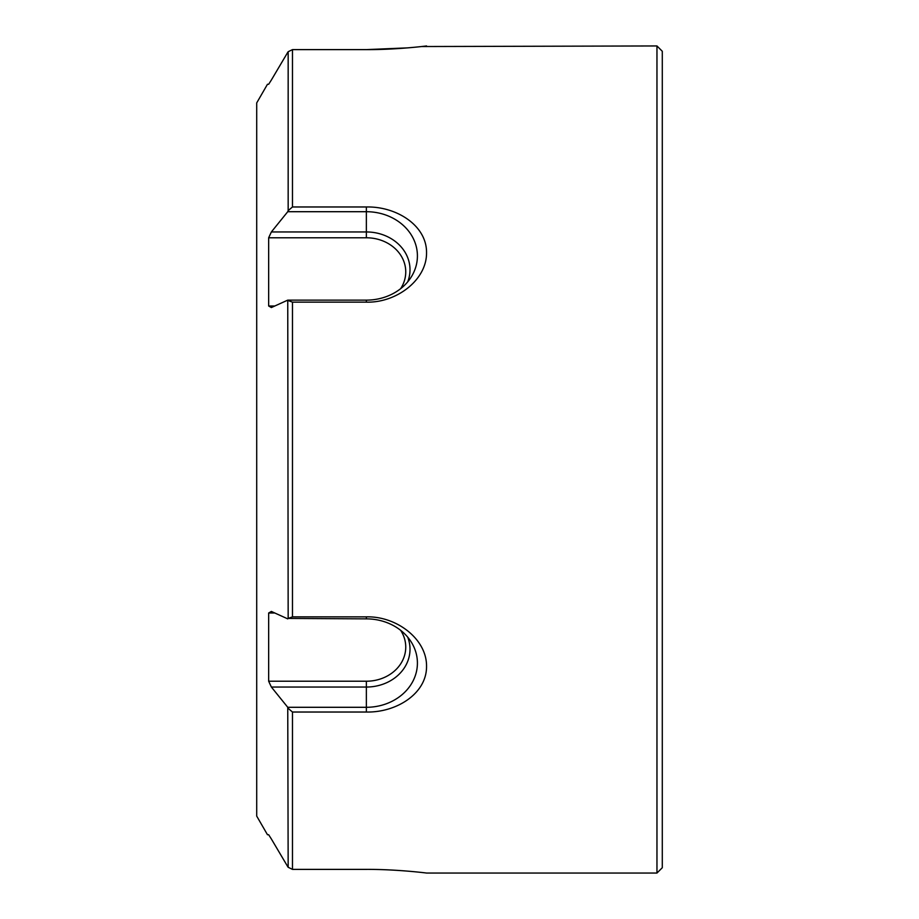 <?xml version="1.0" encoding="UTF-8"?>
<svg xmlns="http://www.w3.org/2000/svg" width="919" height="919" viewBox="0 0 919 919"><rect width="100%" height="100%" fill="white"/><g stroke="black" fill="none" stroke-linecap="round" stroke-linejoin="round"><path stroke-width="1.38" d="M407.979 47.857L366.359 49.615C396.514 49.798 426.784 45.95 426.542 45.95C426.944 45.95 396.686 49.752 366.359 49.615L292.472 49.615L292.472 206.97A1590.525 1584.482 180 0 0 288.164 210.646L288.164 51.728A1590.525 912.291 0 0 1 292.472 49.615M656.959 45.95L662.289 51.269L662.289 867.731L656.959 873.05L656.959 45.95L421.499 46.536M288.164 300.582A1590.525 672.191 0 0 0 292.472 302.144L292.472 616.856A1590.525 672.191 180 0 0 288.164 618.418L287.75 300.134L366.359 300.134A51.062 44.215 0 0 0 411.586 276.435A51.062 44.215 0 0 0 366.359 211.703L287.75 211.703L288.164 210.646M366.359 300.134L366.359 302.144C396.514 302.971 426.784 279.95 426.542 252.84C426.944 225.672 396.686 206.304 366.359 206.97L292.472 206.97M407.703 281.869A43.641 37.794 0 0 0 366.359 231.956L271.369 231.956A52016.537 36781.252 -0 0 1 287.75 211.703M400.627 288.704A39.391 34.106 0 0 0 366.359 237.78L268.658 237.78A2215.1 2139.627 -0 0 1 271.369 231.956M400.627 630.296A39.391 34.106 180 0 1 366.359 681.22L366.359 707.297A51.062 44.215 180 0 0 411.586 642.565A51.062 44.215 180 0 0 366.359 618.866L288.164 618.418M366.359 869.385C396.514 869.202 426.784 873.05 426.542 873.05C426.944 873.05 396.686 869.248 366.359 869.385L292.472 869.385A1590.525 912.291 180 0 1 288.164 867.272L287.75 707.297L366.359 707.297L366.359 712.03C396.514 712.673 426.784 693.512 426.542 666.39C426.944 639.222 396.686 616.052 366.359 616.856L292.472 616.856M287.75 707.297A52016.537 36781.252 180 0 1 271.369 687.044L366.359 687.044A43.641 37.794 180 0 0 407.703 637.131M271.369 80.01A52016.537 50244.119 180 0 1 287.75 52.337A52016.537 50244.119 180 0 0 271.369 80.01A2215.1 1566.321 180 0 0 268.658 84.272L267.475 84.272L256.711 102.905L256.711 816.095L267.475 834.728L268.658 834.728A2215.1 1566.321 -0 0 0 271.369 838.99A52016.537 50244.119 0 0 0 287.75 866.663L288.164 867.272M287.75 866.663A52016.537 50244.119 -0 0 1 271.369 838.99M288.164 708.354A1590.525 1584.482 0 0 0 292.472 712.03L292.472 869.385M288.164 51.728L287.75 52.337M274.815 305.993L268.658 305.993L268.658 237.78M287.75 300.134A52016.537 13462.868 180 0 0 271.369 307.555A2215.1 573.307 180 0 1 268.658 305.993M366.359 302.144L292.472 302.144M274.815 613.007L268.658 613.007A2215.1 573.307 -0 0 1 271.369 611.445A52016.537 13462.868 -0 0 0 287.75 618.866M366.359 681.22L268.658 681.22L268.658 613.007M271.369 687.044A2215.1 2139.627 180 0 1 268.658 681.22M366.359 712.03L292.472 712.03M366.359 206.97L366.359 237.78M366.359 616.856L366.359 618.866M656.959 873.05L426.542 873.05"/></g></svg>
